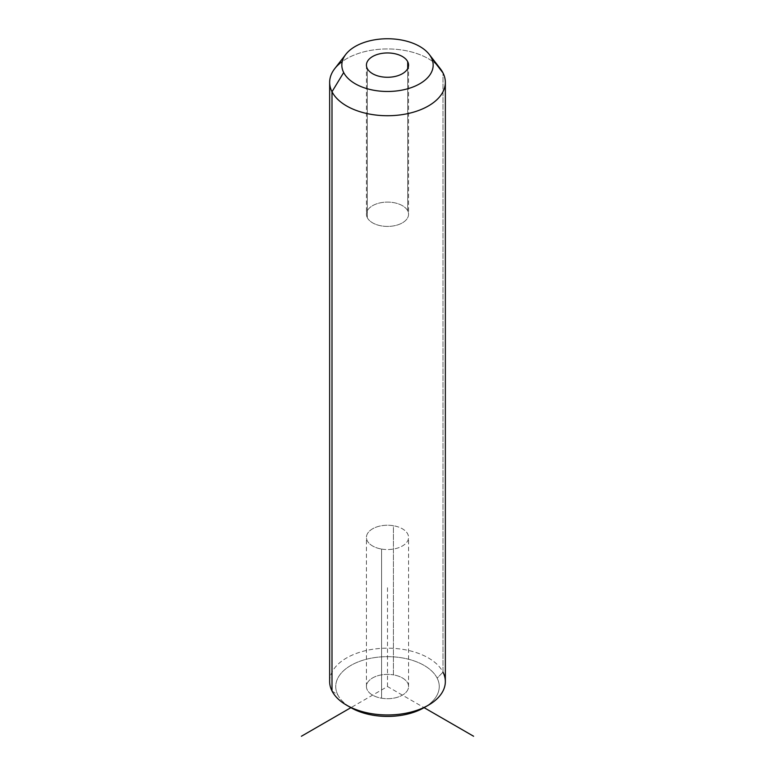 <?xml version="1.0" encoding="UTF-8"?>
<svg xmlns="http://www.w3.org/2000/svg" width="775" height="775" viewBox="0 0 775 775"><rect width="100%" height="100%" fill="white"/><g stroke="black" fill="none" stroke-linecap="round" stroke-linejoin="round"><path stroke-width="0.58" stroke-dasharray="3.88 2.91" d="M381.571 549.058A21.061 12.158 0 0 0 407.708 540.814A21.061 12.158 0 0 0 393.429 525.731A21.061 12.158 0 0 0 367.292 533.975A21.061 12.158 0 0 0 381.571 549.058A21.061 12.158 180 0 1 366.439 537.395A21.061 12.158 180 0 1 393.429 525.731L393.429 674.87A21.061 12.158 180 0 1 407.708 689.963A21.061 12.158 180 0 1 381.571 698.207A21.061 12.158 180 0 1 367.292 683.114A21.061 12.158 180 0 1 393.429 674.87A21.061 12.158 0 0 0 366.439 686.534A21.061 12.158 0 0 0 381.571 698.207L381.571 549.058L381.571 698.207A21.061 12.158 0 0 0 408.561 686.534A21.061 12.158 0 0 0 393.429 674.87L393.429 525.731A21.061 12.158 180 0 1 408.561 537.395A21.061 12.158 180 0 1 381.571 549.058M426.124 706.422A51.751 29.876 0 0 0 437.158 678.125A51.751 29.876 0 0 0 372.93 657.868A51.751 29.876 0 0 0 337.842 694.952A51.751 29.876 0 0 0 348.876 706.422M332 690.971L337.842 694.952A51.751 29.876 180 0 1 372.93 657.868A51.751 29.876 180 0 1 437.158 678.125L443 672.167A57.844 33.393 -0 0 0 371.215 649.518A57.844 33.393 -0 0 0 332 690.971L337.842 694.952A51.751 29.876 180 0 0 350.901 707.662L387.5 686.534L424.099 707.662A51.751 29.876 180 0 0 437.158 678.125L443 672.167L443 72.937L443 672.167A57.844 33.393 180 0 1 445.344 681.564M329.656 681.564A57.844 33.393 180 0 1 379.275 648.51A57.844 33.393 180 0 1 443 672.167M436.877 64.935A57.844 33.393 0 0 0 342.259 61.525M334.693 68.704A57.844 33.393 180 0 1 387.5 48.941A57.844 33.393 180 0 1 440.307 68.704M367.292 217.678L367.292 68.539L367.292 217.678A21.061 12.158 0 0 0 390.493 226.29A21.061 12.158 0 0 0 408.561 214.258A21.061 12.158 0 0 0 407.708 210.829A21.061 12.158 0 0 0 384.507 202.227A21.061 12.158 0 0 0 366.439 214.258A21.061 12.158 0 0 0 367.292 217.678A21.061 12.158 180 0 1 381.571 202.595A21.061 12.158 180 0 1 407.708 210.829L407.708 68.539L407.708 210.829A21.061 12.158 180 0 1 393.429 225.922A21.061 12.158 180 0 1 367.292 217.678M387.5 686.534L387.5 587.111M366.439 65.11L366.439 214.258M408.561 65.11L408.561 214.258M366.439 686.534L366.439 537.395M408.561 686.534L408.561 537.395"/><path stroke-width="1.16" d="M348.876 706.422A51.751 29.876 0 0 0 426.124 706.422M342.259 61.525A57.844 33.393 0 0 0 329.656 82.334A57.844 33.393 0 0 0 332 91.741L332 690.971A57.844 33.393 0 0 0 346.599 705.182A57.844 33.393 0 0 0 428.401 705.182A57.844 33.393 0 0 0 443 672.167M428.401 705.182L424.099 707.662A51.751 29.876 180 0 1 350.901 707.662L301.397 736.25M332 690.971L332 91.741A57.844 33.393 0 0 0 395.725 115.388A57.844 33.393 0 0 0 445.344 82.334L445.344 681.564A57.844 33.393 180 0 1 395.725 714.618A57.844 33.393 180 0 1 332 690.971A57.844 33.393 180 0 1 329.656 681.564L329.656 82.334M445.344 82.334A57.844 33.393 0 0 0 443 72.937A57.844 33.393 0 0 0 436.877 64.935M429.185 54.347L440.307 68.704A57.844 33.393 180 0 1 443 72.937L431.317 57.689A45.667 26.36 0 0 0 429.185 54.347A45.667 26.36 0 0 0 387.5 38.75A45.667 26.36 0 0 0 345.815 54.347A45.667 26.36 0 0 0 343.683 72.54L332 91.741A57.844 33.393 180 0 1 334.693 68.704L345.815 54.347M332 91.741L343.683 72.54A45.667 26.36 0 0 0 400.355 90.413A45.667 26.36 0 0 0 431.317 57.689L443 72.937A57.844 33.393 180 0 1 403.785 114.38A57.844 33.393 180 0 1 332 91.741M343.683 72.54A45.667 26.36 180 0 1 374.645 39.816A45.667 26.36 180 0 1 431.317 57.689A45.667 26.36 180 0 1 400.355 90.413A45.667 26.36 180 0 1 343.683 72.54M407.708 61.69A21.061 12.158 0 0 0 381.571 53.446A21.061 12.158 0 0 0 367.292 68.539A21.061 12.158 0 0 0 393.429 76.783A21.061 12.158 0 0 0 407.708 61.69L407.708 68.539L407.708 61.69A21.061 12.158 180 0 1 408.561 65.11A21.061 12.158 180 0 1 390.493 77.151A21.061 12.158 180 0 1 367.292 68.539A21.061 12.158 180 0 1 366.439 65.11A21.061 12.158 180 0 1 384.507 53.078A21.061 12.158 180 0 1 407.708 61.69M424.099 707.662L473.603 736.25M346.599 705.182L350.901 707.662"/></g></svg>
